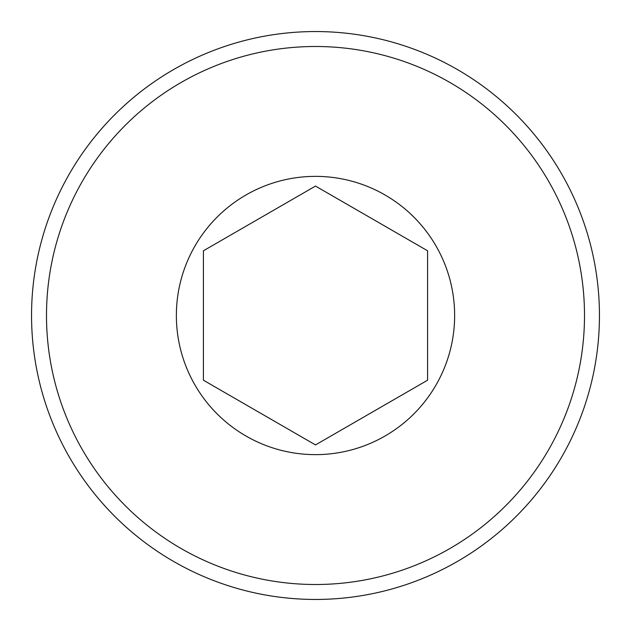 <?xml version="1.0" encoding="UTF-8"?>
<svg xmlns="http://www.w3.org/2000/svg" width="631" height="631" viewBox="0 0 631 631"><rect width="100%" height="100%" fill="white"/><g stroke="black" fill="none" stroke-linecap="round" stroke-linejoin="round"><path stroke-width="0.95" d="M203.411 380.209L315.5 444.926L427.589 380.209L427.589 250.791L315.5 186.074L203.411 250.791L203.411 380.209L203.411 250.791L315.5 186.074L427.589 250.791L427.589 380.209L320.824 441.85M176.364 315.5A139.136 139.136 0 0 0 315.5 454.635A139.136 139.136 0 0 0 454.635 315.5A139.136 139.136 0 0 0 315.5 176.364A139.136 139.136 0 0 0 176.364 315.5M315.5 46.497A269.003 269.003 0 0 1 584.503 315.5A269.003 269.003 0 0 1 315.5 584.503A269.003 269.003 0 0 1 46.497 315.5A269.003 269.003 0 0 1 315.5 46.497M315.5 31.55A283.95 283.95 0 0 1 599.45 315.5A283.95 283.95 0 0 1 315.5 599.45A283.95 283.95 0 0 1 31.55 315.5A283.95 283.95 0 0 1 315.5 31.55M208.743 383.285L315.5 444.926"/></g></svg>
